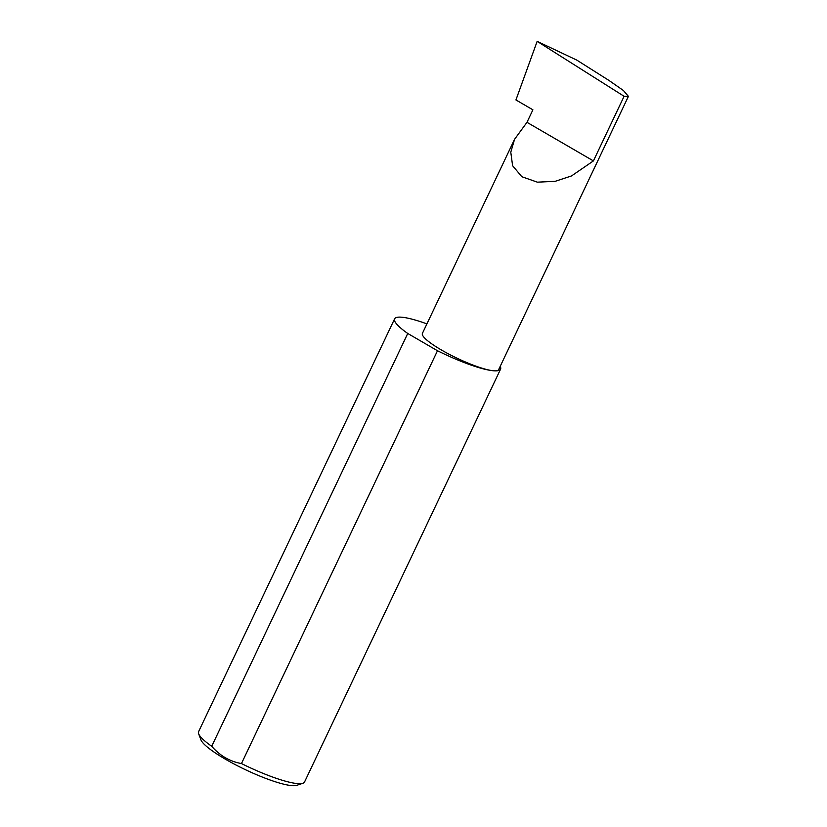 <?xml version="1.0" encoding="UTF-8"?>
<svg xmlns="http://www.w3.org/2000/svg" width="827" height="827" viewBox="0 0 827 827"><rect width="100%" height="100%" fill="white"/><g stroke="black" fill="none" stroke-linecap="round" stroke-linejoin="round"><path stroke-width="1.24" d="M526.975 122.324L514.559 139.308L510.786 152.199L512.606 165.72L521.847 176.73L537.354 182.167L555.227 181.309L571.509 175.934L593.414 160.914L526.975 122.324L532.908 109.815L515.934 99.953L537.157 41.35L624.096 96.294L628.406 96.366L623.393 90.484L608.93 80.415L576.822 60.123L537.157 41.35M426.918 323.895A58.645 10.482 25.4 0 0 401.436 317.186A58.645 10.482 25.4 0 0 394.613 318.84L198.594 731.668A58.645 10.482 25.4 0 0 198.656 733.807A58.645 10.482 25.4 0 0 211.722 746.285C219.93 755.744 229.844 761.502 241.463 763.559L437.493 350.741A58.645 10.482 25.4 0 0 493.75 370.796A42.208 7.546 -154.6 0 1 449.154 354.256A42.208 7.546 -154.6 0 1 422.401 333.405L514.559 139.308M241.463 763.559A58.645 10.482 25.4 0 0 297.73 783.624A58.645 10.482 25.4 0 0 302.847 783.272L296.769 785.33A53.951 9.645 -154.6 0 1 292.055 785.65A53.951 9.645 -154.6 0 1 239.365 766.732A53.951 9.645 -154.6 0 1 200.909 739.814L198.656 733.807M302.847 783.272A58.645 10.482 25.4 0 0 304.553 781.97L500.573 369.152A58.645 10.482 25.4 0 0 500.211 366.351M628.406 96.366L498.66 369.607A42.208 7.546 -154.6 0 1 493.75 370.796A58.645 10.482 25.4 0 0 500.573 369.152M624.096 96.294L593.414 160.914M211.722 746.285L407.742 333.467A58.645 10.482 25.4 0 1 394.613 318.84M437.493 350.741L407.742 333.467"/></g></svg>
